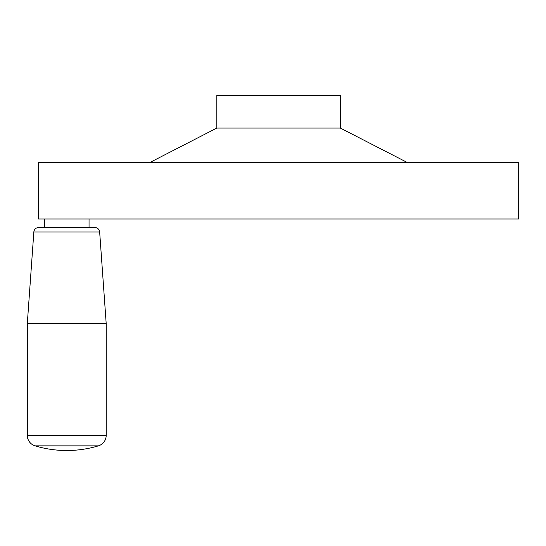 <?xml version="1.0" encoding="UTF-8"?>
<svg xmlns="http://www.w3.org/2000/svg" width="546" height="546" viewBox="0 0 546 546"><rect width="100%" height="100%" fill="white"/><g stroke="black" fill="none" stroke-linecap="round" stroke-linejoin="round"><path stroke-width="0.82" d="M150.102 162.374L216.83 128.064L216.83 95.482L340.322 95.482L340.322 128.064L407.05 162.374M216.83 128.064L340.322 128.064M38.452 218.973L38.452 162.374L518.7 162.374L518.7 218.973L38.452 218.973M35.115 445.864A109.773 109.773 0 0 0 98.382 445.864A10.975 10.975 0 0 0 106.197 435.353L106.197 323.601L99.659 232.009A4.805 4.805 0 0 0 94.867 227.545L38.63 227.545A4.805 4.805 0 0 0 33.845 232.009L27.3 323.601L27.3 435.353A10.975 10.975 0 0 0 35.115 445.864L98.382 445.864M44.451 218.973L44.451 227.545M89.046 227.545L89.046 218.973M106.197 323.601L27.3 323.601M99.659 232.009L33.845 232.009M106.197 435.353L27.3 435.353"/></g></svg>
